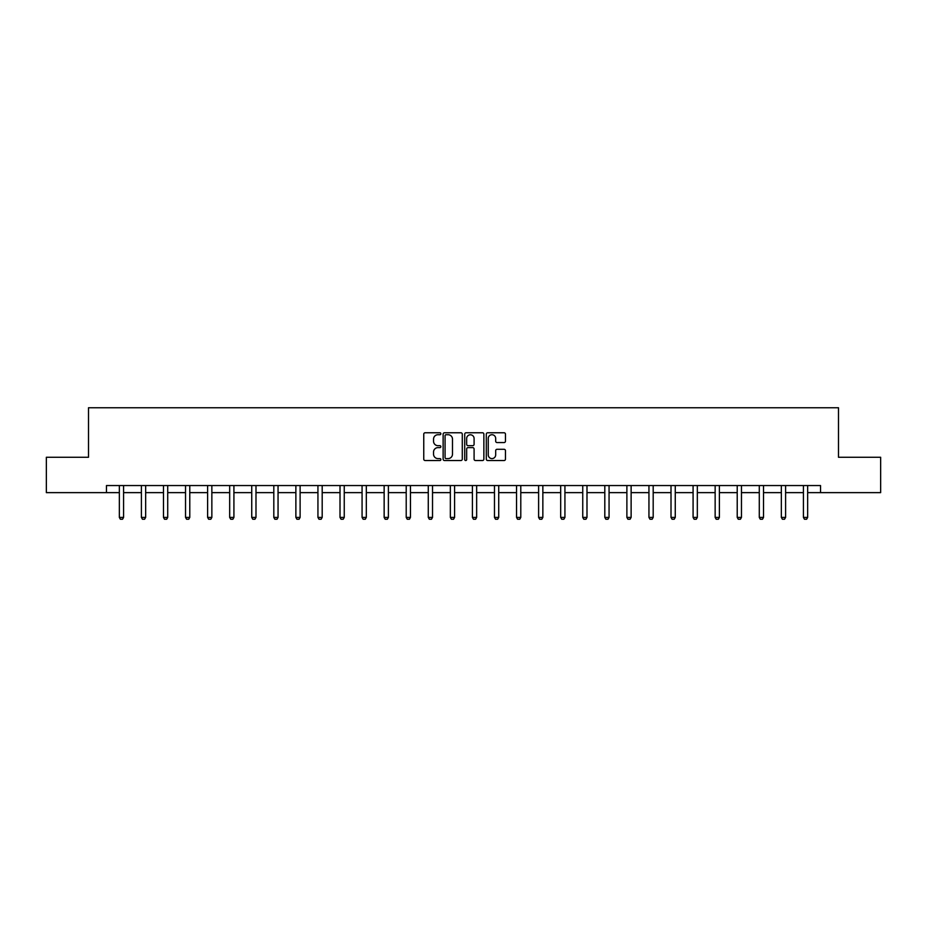 <?xml version="1.0" encoding="UTF-8"?>
<svg xmlns="http://www.w3.org/2000/svg" width="927" height="927" viewBox="0 0 927 927"><rect width="100%" height="100%" fill="white"/><g stroke="black" fill="none" stroke-linecap="round" stroke-linejoin="round"><path stroke-width="1.39" d="M440.87 433.743A0.973 0.973 0 0 0 439.896 432.77L425.145 432.77A1.39 1.39 0 0 0 423.755 434.16L423.755 459.155A1.39 1.39 0 0 0 425.145 460.534L439.896 460.534A0.973 0.973 0 0 0 440.87 459.56A0.973 0.973 0 0 0 439.896 458.598L437.984 458.598A4.438 4.438 0 0 1 433.546 454.149L433.546 452.063A4.438 4.438 0 0 1 437.984 447.625L439.896 447.625A0.973 0.973 0 0 0 440.87 446.652A0.973 0.973 0 0 0 439.896 445.678L437.984 445.678A4.438 4.438 0 0 1 433.546 441.24L433.546 439.155A4.438 4.438 0 0 1 437.984 434.717L439.896 434.717A0.973 0.973 0 0 0 440.87 433.743M504.079 442.561A1.39 1.39 0 0 0 505.47 441.171L505.47 434.16A1.39 1.39 0 0 0 504.079 432.77L487.695 432.77A1.39 1.39 0 0 0 486.304 434.16L486.304 459.155A1.39 1.39 0 0 0 487.695 460.534L504.079 460.534A1.39 1.39 0 0 0 505.47 459.155L505.47 450.684A1.39 1.39 0 0 0 504.079 449.294L497.069 449.294A1.39 1.39 0 0 0 495.678 450.684L495.678 454.879A3.72 3.72 0 0 1 491.959 458.598A3.72 3.72 0 0 1 488.251 454.879L488.251 438.425A3.72 3.72 0 0 1 491.959 434.717A3.72 3.72 0 0 1 495.678 438.425L495.678 441.171A1.39 1.39 0 0 0 497.069 442.561L504.079 442.561M106.466 492.631L46.35 492.631L46.35 457.266L88.505 457.266L88.505 407.753L838.495 407.753L838.495 457.266L880.65 457.266L880.65 492.631L820.534 492.631L820.534 485.551L106.466 485.551L106.466 492.631L119.34 492.631M462.283 434.16A1.39 1.39 0 0 0 460.893 432.77L444.508 432.77A1.39 1.39 0 0 0 443.129 434.16L443.129 459.155A1.39 1.39 0 0 0 444.508 460.534L460.893 460.534A1.39 1.39 0 0 0 462.283 459.155L462.283 434.16M466.107 432.77L482.492 432.77A1.39 1.39 0 0 1 483.871 434.16L483.871 459.155A1.39 1.39 0 0 1 482.492 460.534L475.47 460.534A1.39 1.39 0 0 1 474.091 459.155L474.091 449.016A1.39 1.39 0 0 0 472.7 447.625L468.042 447.625A1.39 1.39 0 0 0 466.663 449.016L466.663 459.56A0.973 0.973 0 0 1 465.69 460.534A0.973 0.973 0 0 1 464.717 459.56L464.717 434.16A1.39 1.39 0 0 1 466.107 432.77M123.581 492.631L141.402 492.631M145.655 492.631L163.476 492.631M167.717 492.631L185.539 492.631M189.78 492.631L207.613 492.631M211.854 492.631L229.676 492.631M233.917 492.631L251.738 492.631M255.991 492.631L273.813 492.631M278.054 492.631L295.875 492.631M300.116 492.631L317.938 492.631M322.19 492.631L340.012 492.631M344.253 492.631L362.075 492.631M366.316 492.631L384.149 492.631M388.39 492.631L406.211 492.631M410.452 492.631L428.274 492.631M432.527 492.631L450.348 492.631M454.589 492.631L472.411 492.631M476.652 492.631L494.473 492.631M498.726 492.631L516.548 492.631M520.789 492.631L538.61 492.631M542.851 492.631L560.684 492.631M564.925 492.631L582.747 492.631M586.988 492.631L604.81 492.631M609.062 492.631L626.884 492.631M631.125 492.631L648.946 492.631M653.187 492.631L671.009 492.631M675.262 492.631L693.083 492.631M697.324 492.631L715.146 492.631M719.387 492.631L737.22 492.631M741.461 492.631L759.283 492.631M763.524 492.631L781.345 492.631M785.598 492.631L803.419 492.631M807.66 492.631L820.534 492.631M446.038 434.717A0.973 0.973 0 0 0 445.064 435.678L445.064 457.625A0.973 0.973 0 0 0 446.038 458.598L448.054 458.598A4.438 4.438 0 0 0 452.492 454.149L452.492 439.155A4.438 4.438 0 0 0 448.054 434.717L446.038 434.717M474.091 438.494A3.72 3.72 0 0 0 470.371 434.786A3.72 3.72 0 0 0 466.663 438.494L466.663 444.288A1.39 1.39 0 0 0 468.042 445.678L472.7 445.678A1.39 1.39 0 0 0 474.091 444.288L474.091 438.494M123.743 485.551L123.65 485.864A1.414 1.414 0 0 0 123.581 486.293L123.581 517.405L122.526 519.247L120.406 519.247L119.34 517.405L119.34 486.293A1.414 1.414 0 0 0 119.27 485.864L119.177 485.551M119.34 517.405L123.581 517.405M145.817 485.551L145.713 485.864A1.414 1.414 0 0 0 145.655 486.293L145.655 517.405L144.589 519.247L142.468 519.247L141.402 517.405L141.402 486.293A1.414 1.414 0 0 0 141.344 485.864L141.24 485.551M141.402 517.405L145.655 517.405M167.88 485.551L167.787 485.864A1.414 1.414 0 0 0 167.717 486.293L167.717 517.405L166.663 519.247L164.531 519.247L163.476 517.405L163.476 486.293A1.414 1.414 0 0 0 163.407 485.864L163.314 485.551M163.476 517.405L167.717 517.405M189.954 485.551L189.85 485.864A1.414 1.414 0 0 0 189.78 486.293L189.78 517.405L188.726 519.247L186.605 519.247L185.539 517.405L185.539 486.293A1.414 1.414 0 0 0 185.47 485.864L185.377 485.551M185.539 517.405L189.78 517.405M212.016 485.551L211.924 485.864A1.414 1.414 0 0 0 211.854 486.293L211.854 517.405L210.788 519.247L208.668 519.247L207.613 517.405L207.613 486.293A1.414 1.414 0 0 0 207.544 485.864L207.439 485.551M207.613 517.405L211.854 517.405M234.079 485.551L233.986 485.864A1.414 1.414 0 0 0 233.917 486.293L233.917 517.405L232.862 519.247L230.742 519.247L229.676 517.405L229.676 486.293A1.414 1.414 0 0 0 229.606 485.864L229.514 485.551M229.676 517.405L233.917 517.405M256.153 485.551L256.049 485.864A1.414 1.414 0 0 0 255.991 486.293L255.991 517.405L254.925 519.247L252.804 519.247L251.738 517.405L251.738 486.293A1.414 1.414 0 0 0 251.68 485.864L251.576 485.551M251.738 517.405L255.991 517.405M278.216 485.551L278.123 485.864A1.414 1.414 0 0 0 278.054 486.293L278.054 517.405L276.988 519.247L274.867 519.247L273.813 517.405L273.813 486.293A1.414 1.414 0 0 0 273.743 485.864L273.65 485.551M273.813 517.405L278.054 517.405M300.278 485.551L300.186 485.864A1.414 1.414 0 0 0 300.116 486.293L300.116 517.405L299.062 519.247L296.941 519.247L295.875 517.405L295.875 486.293A1.414 1.414 0 0 0 295.806 485.864L295.713 485.551M295.875 517.405L300.116 517.405M322.353 485.551L322.248 485.864A1.414 1.414 0 0 0 322.19 486.293L322.19 517.405L321.124 519.247L319.004 519.247L317.938 517.405L317.938 486.293A1.414 1.414 0 0 0 317.88 485.864L317.776 485.551M317.938 517.405L322.19 517.405M344.415 485.551L344.323 485.864A1.414 1.414 0 0 0 344.253 486.293L344.253 517.405L343.187 519.247L341.066 519.247L340.012 517.405L340.012 486.293A1.414 1.414 0 0 0 339.942 485.864L339.85 485.551M340.012 517.405L344.253 517.405M366.489 485.551L366.385 485.864A1.414 1.414 0 0 0 366.316 486.293L366.316 517.405L365.261 519.247L363.141 519.247L362.075 517.405L362.075 486.293A1.414 1.414 0 0 0 362.005 485.864L361.912 485.551M362.075 517.405L366.316 517.405M388.552 485.551L388.459 485.864A1.414 1.414 0 0 0 388.39 486.293L388.39 517.405L387.324 519.247L385.203 519.247L384.149 517.405L384.149 486.293A1.414 1.414 0 0 0 384.079 485.864L383.975 485.551M384.149 517.405L388.39 517.405M410.615 485.551L410.522 485.864A1.414 1.414 0 0 0 410.452 486.293L410.452 517.405L409.398 519.247L407.277 519.247L406.211 517.405L406.211 486.293A1.414 1.414 0 0 0 406.142 485.864L406.049 485.551M406.211 517.405L410.452 517.405M432.689 485.551L432.585 485.864A1.414 1.414 0 0 0 432.527 486.293L432.527 517.405L431.461 519.247L429.34 519.247L428.274 517.405L428.274 486.293A1.414 1.414 0 0 0 428.216 485.864L428.112 485.551M428.274 517.405L432.527 517.405M454.751 485.551L454.659 485.864A1.414 1.414 0 0 0 454.589 486.293L454.589 517.405L453.523 519.247L451.403 519.247L450.348 517.405L450.348 486.293A1.414 1.414 0 0 0 450.279 485.864L450.186 485.551M450.348 517.405L454.589 517.405M476.814 485.551L476.721 485.864A1.414 1.414 0 0 0 476.652 486.293L476.652 517.405L475.597 519.247L473.477 519.247L472.411 517.405L472.411 486.293A1.414 1.414 0 0 0 472.341 485.864L472.249 485.551M472.411 517.405L476.652 517.405M498.888 485.551L498.784 485.864A1.414 1.414 0 0 0 498.726 486.293L498.726 517.405L497.66 519.247L495.539 519.247L494.473 517.405L494.473 486.293A1.414 1.414 0 0 0 494.415 485.864L494.311 485.551M494.473 517.405L498.726 517.405M520.951 485.551L520.858 485.864A1.414 1.414 0 0 0 520.789 486.293L520.789 517.405L519.723 519.247L517.602 519.247L516.548 517.405L516.548 486.293A1.414 1.414 0 0 0 516.478 485.864L516.385 485.551M516.548 517.405L520.789 517.405M543.025 485.551L542.921 485.864A1.414 1.414 0 0 0 542.851 486.293L542.851 517.405L541.797 519.247L539.676 519.247L538.61 517.405L538.61 486.293A1.414 1.414 0 0 0 538.541 485.864L538.448 485.551M538.61 517.405L542.851 517.405M565.088 485.551L564.995 485.864A1.414 1.414 0 0 0 564.925 486.293L564.925 517.405L563.859 519.247L561.739 519.247L560.684 517.405L560.684 486.293A1.414 1.414 0 0 0 560.615 485.864L560.511 485.551M560.684 517.405L564.925 517.405M587.15 485.551L587.058 485.864A1.414 1.414 0 0 0 586.988 486.293L586.988 517.405L585.934 519.247L583.813 519.247L582.747 517.405L582.747 486.293A1.414 1.414 0 0 0 582.677 485.864L582.585 485.551M582.747 517.405L586.988 517.405M609.224 485.551L609.12 485.864A1.414 1.414 0 0 0 609.062 486.293L609.062 517.405L607.996 519.247L605.876 519.247L604.81 517.405L604.81 486.293A1.414 1.414 0 0 0 604.752 485.864L604.647 485.551M604.81 517.405L609.062 517.405M631.287 485.551L631.194 485.864A1.414 1.414 0 0 0 631.125 486.293L631.125 517.405L630.059 519.247L627.938 519.247L626.884 517.405L626.884 486.293A1.414 1.414 0 0 0 626.814 485.864L626.722 485.551M626.884 517.405L631.125 517.405M653.35 485.551L653.257 485.864A1.414 1.414 0 0 0 653.187 486.293L653.187 517.405L652.133 519.247L650.012 519.247L648.946 517.405L648.946 486.293A1.414 1.414 0 0 0 648.877 485.864L648.784 485.551M648.946 517.405L653.187 517.405M675.424 485.551L675.319 485.864A1.414 1.414 0 0 0 675.262 486.293L675.262 517.405L674.196 519.247L672.075 519.247L671.009 517.405L671.009 486.293A1.414 1.414 0 0 0 670.951 485.864L670.847 485.551M671.009 517.405L675.262 517.405M697.486 485.551L697.394 485.864A1.414 1.414 0 0 0 697.324 486.293L697.324 517.405L696.258 519.247L694.138 519.247L693.083 517.405L693.083 486.293A1.414 1.414 0 0 0 693.014 485.864L692.921 485.551M693.083 517.405L697.324 517.405M719.561 485.551L719.456 485.864A1.414 1.414 0 0 0 719.387 486.293L719.387 517.405L718.332 519.247L716.212 519.247L715.146 517.405L715.146 486.293A1.414 1.414 0 0 0 715.076 485.864L714.984 485.551M715.146 517.405L719.387 517.405M741.623 485.551L741.53 485.864A1.414 1.414 0 0 0 741.461 486.293L741.461 517.405L740.395 519.247L738.274 519.247L737.22 517.405L737.22 486.293A1.414 1.414 0 0 0 737.15 485.864L737.046 485.551M737.22 517.405L741.461 517.405M763.686 485.551L763.593 485.864A1.414 1.414 0 0 0 763.524 486.293L763.524 517.405L762.469 519.247L760.337 519.247L759.283 517.405L759.283 486.293A1.414 1.414 0 0 0 759.213 485.864L759.12 485.551M759.283 517.405L763.524 517.405M785.76 485.551L785.656 485.864A1.414 1.414 0 0 0 785.598 486.293L785.598 517.405L784.532 519.247L782.411 519.247L781.345 517.405L781.345 486.293A1.414 1.414 0 0 0 781.287 485.864L781.183 485.551M781.345 517.405L785.598 517.405M807.823 485.551L807.73 485.864A1.414 1.414 0 0 0 807.66 486.293L807.66 517.405L806.594 519.247L804.474 519.247L803.419 517.405L803.419 486.293A1.414 1.414 0 0 0 803.35 485.864L803.257 485.551M803.419 517.405L807.66 517.405"/></g></svg>
